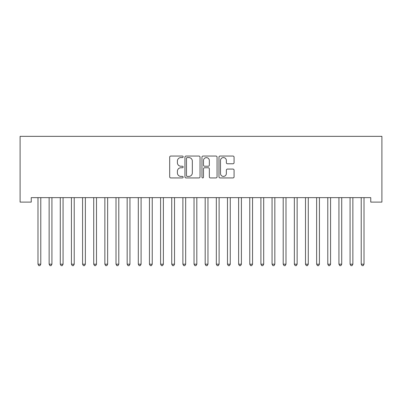 <?xml version="1.0" encoding="UTF-8"?>
<svg xmlns="http://www.w3.org/2000/svg" width="402" height="402" viewBox="0 0 402 402"><rect width="100%" height="100%" fill="white"/><g stroke="black" fill="none" stroke-linecap="round" stroke-linejoin="round"><path stroke-width="0.6" d="M183.166 156.82A0.764 0.764 0 0 0 182.402 156.051L170.775 156.051A1.095 1.095 0 0 0 169.684 157.147L169.684 176.84A1.095 1.095 0 0 0 170.775 177.935L182.402 177.935A0.764 0.764 0 0 0 183.166 177.166A0.764 0.764 0 0 0 182.402 176.403L180.895 176.403A3.502 3.502 0 0 1 177.398 172.9L177.398 171.262A3.502 3.502 0 0 1 180.895 167.76L182.402 167.76A0.764 0.764 0 0 0 183.166 166.996A0.764 0.764 0 0 0 182.402 166.227L180.895 166.227A3.502 3.502 0 0 1 177.398 162.725L177.398 161.086A3.502 3.502 0 0 1 180.895 157.584L182.402 157.584A0.764 0.764 0 0 0 183.166 156.82M232.974 163.765A1.095 1.095 0 0 0 234.07 162.674L234.07 157.147A1.095 1.095 0 0 0 232.974 156.051L220.065 156.051A1.095 1.095 0 0 0 218.969 157.147L218.969 176.84A1.095 1.095 0 0 0 220.065 177.935L232.974 177.935A1.095 1.095 0 0 0 234.07 176.84L234.07 170.167A1.095 1.095 0 0 0 232.974 169.071L227.447 169.071A1.095 1.095 0 0 0 226.356 170.167L226.356 173.478A2.925 2.925 0 0 1 223.427 176.403A2.925 2.925 0 0 1 220.502 173.478L220.502 160.514A2.925 2.925 0 0 1 223.427 157.584A2.925 2.925 0 0 1 226.356 160.514L226.356 162.674A1.095 1.095 0 0 0 227.447 163.765L232.974 163.765M370.755 197.643L31.245 197.643L31.245 202.105L20.1 202.105L20.1 136.343L381.9 136.343L381.9 202.105L370.755 202.105L370.755 197.643M200.04 157.147A1.095 1.095 0 0 0 198.95 156.051L186.041 156.051A1.095 1.095 0 0 0 184.945 157.147L184.945 176.84A1.095 1.095 0 0 0 186.041 177.935L198.95 177.935A1.095 1.095 0 0 0 200.04 176.84L200.04 157.147M203.05 156.051L215.959 156.051A1.095 1.095 0 0 1 217.055 157.147L217.055 176.84A1.095 1.095 0 0 1 215.959 177.935L210.437 177.935A1.095 1.095 0 0 1 209.341 176.84L209.341 168.855A1.095 1.095 0 0 0 208.246 167.76L204.583 167.76A1.095 1.095 0 0 0 203.487 168.855L203.487 177.166A0.764 0.764 0 0 1 202.724 177.935A0.764 0.764 0 0 1 201.96 177.166L201.96 157.147A1.095 1.095 0 0 1 203.05 156.051M187.242 157.584A0.764 0.764 0 0 0 186.478 158.353L186.478 175.639A0.764 0.764 0 0 0 187.242 176.403L188.829 176.403A3.502 3.502 0 0 0 192.332 172.9L192.332 161.086A3.502 3.502 0 0 0 188.829 157.584L187.242 157.584M209.341 160.564A2.925 2.925 0 0 0 206.417 157.639A2.925 2.925 0 0 0 203.487 160.564L203.487 165.132A1.095 1.095 0 0 0 204.583 166.227L208.246 166.227A1.095 1.095 0 0 0 209.341 165.132L209.341 160.564M37.909 197.809A1.116 1.116 -179.4 0 1 37.989 198.226A1.116 1.116 179.4 0 0 37.909 197.809L37.843 197.643M40.924 197.643L40.858 197.809A1.116 1.116 179.4 0 0 40.778 198.226L40.778 264.209L37.989 264.209L37.989 198.226M40.778 264.209L39.939 265.657L38.823 265.657L37.989 264.209M49.054 197.809A1.116 1.116 -179.4 0 1 49.134 198.226A1.116 1.116 179.4 0 0 49.054 197.809L48.989 197.643M60.199 197.809A1.116 1.116 -179.4 0 1 60.28 198.226A1.116 1.116 179.4 0 0 60.199 197.809L60.134 197.643M52.069 197.643L52.004 197.809A1.116 1.116 179.4 0 0 51.923 198.226L51.923 264.209L49.134 264.209L49.134 198.226M51.923 264.209L51.084 265.657L49.974 265.657L49.134 264.209M63.214 197.643L63.149 197.809A1.116 1.116 179.4 0 0 63.069 198.226L63.069 264.209L60.28 264.209L60.28 198.226M63.069 264.209L62.23 265.657L61.119 265.657L60.28 264.209M71.345 197.809A1.116 1.116 -179.4 0 1 71.425 198.226A1.116 1.116 179.4 0 0 71.345 197.809L71.28 197.643M82.49 197.809A1.116 1.116 -179.4 0 1 82.576 198.226A1.116 1.116 179.4 0 0 82.49 197.809L82.425 197.643M74.36 197.643L74.295 197.809A1.116 1.116 179.4 0 0 74.214 198.226L74.214 264.209L71.425 264.209L71.425 198.226M74.214 264.209L73.38 265.657L72.265 265.657L71.425 264.209M85.505 197.643L85.44 197.809A1.116 1.116 179.4 0 0 85.36 198.226L85.36 264.209L82.576 264.209L82.576 198.226M85.36 264.209L84.526 265.657L83.41 265.657L82.576 264.209M93.641 197.809A1.116 1.116 -179.4 0 1 93.721 198.226A1.116 1.116 179.4 0 0 93.641 197.809L93.576 197.643M96.651 197.643L96.586 197.809A1.116 1.116 179.4 0 0 96.505 198.226L96.505 264.209L93.721 264.209L93.721 198.226M96.505 264.209L95.671 265.657L94.555 265.657L93.721 264.209M104.786 197.809A1.116 1.116 -179.4 0 1 104.867 198.226A1.116 1.116 179.4 0 0 104.786 197.809L104.721 197.643M107.796 197.643L107.731 197.809A1.116 1.116 179.4 0 0 107.651 198.226L107.651 264.209L104.867 264.209L104.867 198.226M107.651 264.209L106.816 265.657L105.701 265.657L104.867 264.209M115.932 197.809A1.116 1.116 -179.4 0 1 116.012 198.226A1.116 1.116 179.4 0 0 115.932 197.809L115.866 197.643M118.947 197.643L118.876 197.809A1.116 1.116 179.4 0 0 118.796 198.226L118.796 264.209L116.012 264.209L116.012 198.226M118.796 264.209L117.962 265.657L116.846 265.657L116.012 264.209M127.077 197.809A1.116 1.116 -179.4 0 1 127.158 198.226A1.116 1.116 179.4 0 0 127.077 197.809L127.012 197.643M130.092 197.643L130.027 197.809A1.116 1.116 179.4 0 0 129.946 198.226L129.946 264.209L127.158 264.209L127.158 198.226M129.946 264.209L129.107 265.657L127.992 265.657L127.158 264.209M138.223 197.809A1.116 1.116 -179.4 0 1 138.303 198.226A1.116 1.116 179.4 0 0 138.223 197.809L138.157 197.643M141.238 197.643L141.172 197.809A1.116 1.116 179.4 0 0 141.092 198.226L141.092 264.209L138.303 264.209L138.303 198.226M141.092 264.209L140.253 265.657L139.137 265.657L138.303 264.209M149.368 197.809A1.116 1.116 -179.4 0 1 149.449 198.226A1.116 1.116 179.4 0 0 149.368 197.809L149.303 197.643M152.383 197.643L152.318 197.809A1.116 1.116 179.4 0 0 152.237 198.226L152.237 264.209L149.449 264.209L149.449 198.226M152.237 264.209L151.398 265.657L150.288 265.657L149.449 264.209M160.514 197.809A1.116 1.116 -179.4 0 1 160.594 198.226A1.116 1.116 179.4 0 0 160.514 197.809L160.448 197.643M163.529 197.643L163.463 197.809A1.116 1.116 179.4 0 0 163.383 198.226L163.383 264.209L160.594 264.209L160.594 198.226M163.383 264.209L162.549 265.657L161.433 265.657L160.594 264.209M171.659 197.809A1.116 1.116 -179.4 0 1 171.739 198.226A1.116 1.116 179.4 0 0 171.659 197.809L171.594 197.643M174.674 197.643L174.609 197.809A1.116 1.116 179.4 0 0 174.528 198.226L174.528 264.209L171.739 264.209L171.739 198.226M174.528 264.209L173.694 265.657L172.579 265.657L171.739 264.209M182.809 197.809A1.116 1.116 -179.4 0 1 182.89 198.226A1.116 1.116 179.4 0 0 182.809 197.809L182.739 197.643M185.819 197.643L185.754 197.809A1.116 1.116 179.4 0 0 185.674 198.226L185.674 264.209L182.89 264.209L182.89 198.226M185.674 264.209L184.84 265.657L183.724 265.657L182.89 264.209M193.955 197.809A1.116 1.116 -179.4 0 1 194.035 198.226A1.116 1.116 179.4 0 0 193.955 197.809L193.89 197.643M196.965 197.643L196.9 197.809A1.116 1.116 179.4 0 0 196.819 198.226L196.819 264.209L194.035 264.209L194.035 198.226M196.819 264.209L195.985 265.657L194.869 265.657L194.035 264.209M205.1 197.809A1.116 1.116 -179.4 0 1 205.181 198.226A1.116 1.116 179.4 0 0 205.1 197.809L205.035 197.643M208.11 197.643L208.045 197.809A1.116 1.116 179.4 0 0 207.965 198.226L207.965 264.209L205.181 264.209L205.181 198.226M207.965 264.209L207.13 265.657L206.015 265.657L205.181 264.209M216.246 197.809A1.116 1.116 -179.4 0 1 216.326 198.226A1.116 1.116 179.4 0 0 216.246 197.809L216.181 197.643M219.261 197.643L219.19 197.809A1.116 1.116 179.4 0 0 219.11 198.226L219.11 264.209L216.326 264.209L216.326 198.226M219.11 264.209L218.276 265.657L217.16 265.657L216.326 264.209M227.391 197.809A1.116 1.116 -179.4 0 1 227.472 198.226A1.116 1.116 179.4 0 0 227.391 197.809L227.326 197.643M230.406 197.643L230.341 197.809A1.116 1.116 179.4 0 0 230.261 198.226L230.261 264.209L227.472 264.209L227.472 198.226M230.261 264.209L229.421 265.657L228.306 265.657L227.472 264.209M238.537 197.809A1.116 1.116 -179.4 0 1 238.617 198.226A1.116 1.116 179.4 0 0 238.537 197.809L238.471 197.643M241.552 197.643L241.486 197.809A1.116 1.116 179.4 0 0 241.406 198.226L241.406 264.209L238.617 264.209L238.617 198.226M241.406 264.209L240.567 265.657L239.451 265.657L238.617 264.209M249.682 197.809A1.116 1.116 -179.4 0 1 249.763 198.226A1.116 1.116 179.4 0 0 249.682 197.809L249.617 197.643M252.697 197.643L252.632 197.809A1.116 1.116 179.4 0 0 252.551 198.226L252.551 264.209L249.763 264.209L249.763 198.226M252.551 264.209L251.712 265.657L250.602 265.657L249.763 264.209M260.828 197.809A1.116 1.116 -179.4 0 1 260.908 198.226A1.116 1.116 179.4 0 0 260.828 197.809L260.762 197.643M263.843 197.643L263.777 197.809A1.116 1.116 179.4 0 0 263.697 198.226L263.697 264.209L260.908 264.209L260.908 198.226M263.697 264.209L262.863 265.657L261.747 265.657L260.908 264.209M271.973 197.809A1.116 1.116 -179.4 0 1 272.053 198.226A1.116 1.116 179.4 0 0 271.973 197.809L271.908 197.643M274.988 197.643L274.923 197.809A1.116 1.116 179.4 0 0 274.842 198.226L274.842 264.209L272.053 264.209L272.053 198.226M274.842 264.209L274.008 265.657L272.893 265.657L272.053 264.209M283.124 197.809A1.116 1.116 -179.4 0 1 283.204 198.226A1.116 1.116 179.4 0 0 283.124 197.809L283.053 197.643M286.134 197.643L286.068 197.809A1.116 1.116 179.4 0 0 285.988 198.226L285.988 264.209L283.204 264.209L283.204 198.226M285.988 264.209L285.154 265.657L284.038 265.657L283.204 264.209M294.269 197.809A1.116 1.116 -179.4 0 1 294.349 198.226A1.116 1.116 179.4 0 0 294.269 197.809L294.204 197.643M297.279 197.643L297.214 197.809A1.116 1.116 179.4 0 0 297.133 198.226L297.133 264.209L294.349 264.209L294.349 198.226M297.133 264.209L296.299 265.657L295.184 265.657L294.349 264.209M305.414 197.809A1.116 1.116 -179.4 0 1 305.495 198.226A1.116 1.116 179.4 0 0 305.414 197.809L305.349 197.643M308.424 197.643L308.359 197.809A1.116 1.116 179.4 0 0 308.279 198.226L308.279 264.209L305.495 264.209L305.495 198.226M308.279 264.209L307.445 265.657L306.329 265.657L305.495 264.209M316.56 197.809A1.116 1.116 -179.4 0 1 316.64 198.226A1.116 1.116 179.4 0 0 316.56 197.809L316.495 197.643M319.575 197.643L319.51 197.809A1.116 1.116 179.4 0 0 319.424 198.226L319.424 264.209L316.64 264.209L316.64 198.226M319.424 264.209L318.59 265.657L317.474 265.657L316.64 264.209M327.705 197.809A1.116 1.116 -179.4 0 1 327.786 198.226A1.116 1.116 179.4 0 0 327.705 197.809L327.64 197.643M330.72 197.643L330.655 197.809A1.116 1.116 179.4 0 0 330.575 198.226L330.575 264.209L327.786 264.209L327.786 198.226M330.575 264.209L329.735 265.657L328.62 265.657L327.786 264.209M338.851 197.809A1.116 1.116 -179.4 0 1 338.931 198.226A1.116 1.116 179.4 0 0 338.851 197.809L338.786 197.643M341.866 197.643L341.8 197.809A1.116 1.116 179.4 0 0 341.72 198.226L341.72 264.209L338.931 264.209L338.931 198.226M341.72 264.209L340.881 265.657L339.77 265.657L338.931 264.209M349.996 197.809A1.116 1.116 -179.4 0 1 350.077 198.226A1.116 1.116 179.4 0 0 349.996 197.809L349.931 197.643M353.011 197.643L352.946 197.809A1.116 1.116 179.4 0 0 352.866 198.226L352.866 264.209L350.077 264.209L350.077 198.226M352.866 264.209L352.026 265.657L350.916 265.657L350.077 264.209M361.142 197.809A1.116 1.116 -179.4 0 1 361.222 198.226A1.116 1.116 179.4 0 0 361.142 197.809L361.076 197.643M364.157 197.643L364.091 197.809A1.116 1.116 179.4 0 0 364.011 198.226L364.011 264.209L361.222 264.209L361.222 198.226M364.011 264.209L363.177 265.657L362.061 265.657L361.222 264.209"/></g></svg>
